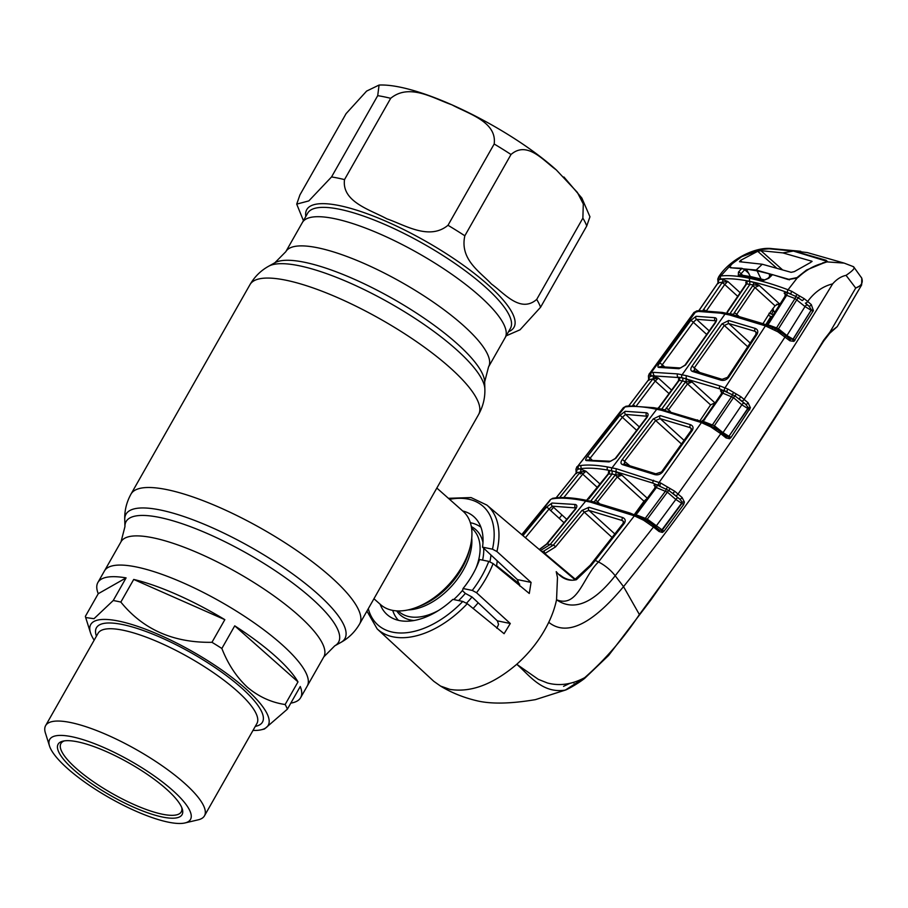 <?xml version="1.0" encoding="UTF-8"?>
<svg xmlns="http://www.w3.org/2000/svg" width="908" height="908" viewBox="0 0 908 908"><rect width="100%" height="100%" fill="white"/><g stroke="black" fill="none" stroke-linecap="round" stroke-linejoin="round"><path stroke-width="1.36" d="M479.129 295.577A116.587 30.566 29.6 0 1 505.132 337.708A116.587 30.566 -150.4 0 0 479.129 295.577A116.587 30.566 -150.4 0 0 373.631 231.302A116.587 30.566 -150.4 0 0 302.375 222.528A116.587 30.566 29.6 0 1 373.631 231.302A116.587 30.566 29.6 0 1 479.129 295.577M290.832 703.11A116.587 30.566 -150.4 0 0 300.627 697.685L307.233 686.073A116.587 30.566 -150.4 0 0 281.23 643.942A116.587 30.566 -150.4 0 0 175.732 579.667A116.587 30.566 -150.4 0 0 104.477 570.894A116.587 30.566 29.6 0 1 175.732 579.667A116.587 30.566 29.6 0 1 281.23 643.942A116.587 30.566 29.6 0 1 307.233 686.073L323.804 656.893L334.746 645.849L340.988 642.353C348.751 638.063 354.96 631.923 359.625 623.955L478.595 414.525C483.056 406.432 485.144 397.954 484.861 389.089A125.906 33.006 29.6 0 0 455.589 348.865A125.906 33.006 29.6 0 0 268.62 266.248C260.857 270.55 254.637 276.679 249.972 284.647A131.467 34.459 29.6 0 1 330.319 294.533A131.467 34.459 29.6 0 1 449.29 367.025A131.467 34.459 29.6 0 1 478.595 414.525M480.922 527.23A62.277 37.716 -48.5 0 0 470.821 522.815A62.277 37.716 -48.5 0 0 470.355 522.724M392.71 610.392A62.277 37.716 -48.5 0 0 398.453 620.334M373.948 598.747L380.634 604.66A62.277 37.716 -48.5 0 0 392.245 610.301A62.277 37.716 -48.5 0 0 416.647 607.316A62.277 37.716 -48.5 0 0 470.196 546.854A62.277 37.716 -48.5 0 0 463.216 511.431L436.827 488.05M466.553 603.139A62.277 37.716 -48.5 0 0 472.001 596.999M489.911 561.746A62.277 37.716 -48.5 0 0 490.967 554.992M497.255 560.849A62.277 37.716 131.5 0 1 496.426 566.388M478.164 602.764A62.277 37.716 131.5 0 1 473.079 608.508M346.096 113.625L366.628 91.084L379.067 85.057L377.717 95.658L331.545 176.935L308.822 200.906L296.712 204.118L299.924 194.914L346.096 113.625M390.69 98.314C409.451 82.821 433.763 98.62 451.809 104.76C468.21 113.772 497.164 121.683 494.179 143.997L447.996 225.286C429.246 240.779 404.923 224.98 386.887 218.839C370.487 209.827 341.533 201.917 344.518 179.602L390.69 98.314A138.391 36.275 -150.4 0 0 377.717 95.658M511.011 154.496C527.287 140.365 543.563 160.818 556.275 169.898L577.329 192.348L583.299 203.982L582.868 218.147L536.696 299.436C520.42 313.555 504.156 293.114 491.444 284.022C480.389 272.071 459.539 259.62 464.839 235.785L511.011 154.496A138.391 36.275 -150.4 0 0 494.179 143.997M563.913 176.981L581.858 198.069L589.95 216.785L586.738 225.99L540.566 307.267L520.046 329.797L506.187 335.835M297.994 681.885A116.587 30.566 -150.4 0 0 274.636 655.553A116.587 30.566 -150.4 0 0 234.729 625.839L221.858 648.482C228.01 664.168 236.523 677.084 247.396 687.242C258.655 696.697 271.231 702.452 285.135 704.529L297.994 681.885L234.729 625.839M285.135 704.529A116.587 30.566 29.6 0 1 287.405 709.137L264.455 729.01L261.277 729.771A102.059 26.752 29.6 0 1 252.98 730.429M300.627 697.685A116.587 30.566 -150.4 0 0 300.264 686.493L287.405 709.137M94.148 640.197A102.059 26.752 29.6 0 1 90.471 632.728A102.059 26.752 29.6 0 1 141.591 627.746A102.059 26.752 29.6 0 1 245.455 688.468A102.059 26.752 29.6 0 1 261.277 729.771M49.497 745.967L45.4 732.972A91.333 23.937 29.6 0 1 45.627 725.617A91.333 23.937 29.6 0 1 101.446 732.484A91.333 23.937 29.6 0 1 184.097 782.844A91.333 23.937 29.6 0 1 204.459 815.849A91.333 23.937 29.6 0 1 198.262 819.81L184.994 822.943A80.96 21.224 29.6 0 1 67.748 768.701A80.96 21.224 29.6 0 1 49.497 745.967A80.96 21.224 29.6 0 1 90.051 742.006A80.96 21.224 29.6 0 1 172.441 790.176A80.96 21.224 29.6 0 1 184.994 822.943M74.013 769.995A71.267 18.682 29.6 0 1 62.958 741.144A71.267 18.682 29.6 0 1 166.175 788.893A71.267 18.682 29.6 0 1 182.247 808.915A71.267 18.682 29.6 0 1 146.551 812.399A71.267 18.682 29.6 0 1 74.013 769.995M181.748 807.564A69.19 18.137 29.6 0 1 181.248 811.877A69.19 18.137 29.6 0 1 138.958 806.667A69.19 18.137 29.6 0 1 76.351 768.52A69.19 18.137 29.6 0 1 60.915 743.516A69.19 18.137 29.6 0 1 64.377 740.883M126.087 577.885A116.587 30.566 -150.4 0 0 97.882 582.505A116.587 30.566 -150.4 0 0 98.246 593.707L85.375 616.35L85.681 617.542L94.001 618.7L113.228 600.529L126.087 577.885L98.246 593.707M224.832 619.665A116.587 30.566 -150.4 0 0 133.714 579.44L120.843 602.083C143.112 629.516 173.485 642.921 211.961 642.308L224.832 619.665L133.714 579.44M211.961 642.308A116.587 30.566 29.6 0 1 221.858 648.482M113.228 600.529A116.587 30.566 29.6 0 1 120.843 602.083M519.682 584.15L496.551 565.718M584.287 678.571L565.23 690.103C541.962 693.894 528.899 674.565 516.743 664.281C493.146 684.348 470.911 692.736 450.028 689.41L440.539 686.073L433.786 681.306L377.183 628.915A82.73 50.11 131.5 0 0 393.096 636.849A82.73 50.11 131.5 0 0 467.279 603.684L504.088 633.693L510.285 623.501L476.552 592.731L472.274 590.416L463.046 588.52L462.547 590.779L465.407 593.423L472.081 597.033L497.357 620.856L498.56 624.398L496.835 628.268M522.202 535.016L550.044 500.524M541.69 551.519L543.529 551.281L553.29 545.186L581.949 510.455L588.986 507.277L622.706 517.549C625.362 518.763 625.907 520.693 624.341 523.337L591.358 565.332L576.376 579.724C568.714 581.449 561.995 578.759 556.218 571.654L557.478 577.454L556.547 599.745C577.897 608.383 583.061 576.569 598.486 561.984L634.363 515.846L590.279 502.067L581.313 500.229C570.576 498.299 561.655 497.732 554.538 498.515L551.814 498.912A2.077 1.918 79.8 0 1 552.893 498.276L550.373 499.638L521.76 534.63M553.528 507.277L550.781 510.659M559.668 497.573L580.36 471.978L576.24 472.898A2.077 1.941 73.5 0 0 576.398 470.503A2.077 1.816 -169.3 0 1 576.001 469.084L576.137 472.954L556.116 497.822M576.398 470.503L576.75 471.695L576.398 470.503L578.385 469.141A2.077 1.952 -111.5 0 1 577.874 466.054L625.01 406.92L623.115 408.305M556.184 497.822L576.24 472.898L576.603 473.533M600.131 484.123L585.966 471.229L580.36 471.978A2.077 1.895 80.7 0 0 579.928 468.857L585.966 471.229L582.72 474.124A2.077 0.692 -141.2 0 0 579.996 472.421M561.201 497.539A2.077 0.715 -140.9 0 0 559.998 497.164M597.441 487.517L582.72 474.124L563.811 497.539M624.341 523.337A2.077 0.806 -142.7 0 0 623.183 523.314L590.2 565.241L574.912 579.429C574.401 581.177 565.763 580.11 559.555 574.707L562.824 577.057M576.376 579.724A2.077 1.203 -123.9 0 0 574.912 579.429M653.578 480.241A2.077 1.067 110.6 0 0 653.124 483.192L616.589 471.91L607.77 470.106C597.43 468.256 588.77 467.745 581.767 468.551L578.998 468.971A2.077 1.907 -100.5 0 1 578.555 465.861L581.358 465.429C588.452 464.601 597.214 465.123 607.679 466.984L616.611 468.823L660.763 483.056L674.689 491.228L682.09 497.493L684.405 502.101L683.599 504.644L663.918 531.305L662.352 532.44L659.06 531.509L653.465 527.026L615.193 575.74C600.165 594.91 578.112 614.761 556.547 599.745A84.421 51.132 131.5 0 1 548.75 622.309C571.79 640.764 602.662 611.674 623.535 586.636L615.193 575.74A20.759 7.968 -140.2 0 0 598.486 561.984L595.444 560.508A2.077 0.806 -140.9 0 0 594.286 560.44M623.671 521.85L622.264 520.534L588.929 510.398L584.253 512.112L555.571 546.866L544.823 553.562L575.275 579.179M588.986 507.277A2.077 1.476 103.5 0 0 588.929 510.398L614.954 534.074M540.51 550.52L550.191 544.505L585.717 501.08A2.077 1.555 -78.4 0 1 587.158 500.456L582.766 499.604A2.077 1.612 100.2 0 0 581.313 500.229M543.529 551.281A2.077 1.294 80.1 0 1 544.823 553.562M581.949 510.455A2.077 0.772 39.1 0 1 584.253 512.112L612.242 537.581M622.706 517.549A2.077 1.078 109.8 0 0 622.264 520.534L623.297 521.192L623.183 523.314M659.06 531.509A2.077 1.146 -51.3 0 0 659.072 529.761L653.476 525.278A2.077 1.146 -51.3 0 1 653.465 527.026L643.579 520.216L634.363 515.846A2.077 0.976 -69.2 0 1 635.566 515.12A2.077 0.976 -69.2 0 1 635.804 515.29M648.811 523.53A2.077 0.602 -56.7 0 0 649.072 522.111L653.476 525.278A2.077 1.146 -51.3 0 0 653.147 525.142M646.916 522.214L647.427 520.988L649.072 522.111A2.077 0.602 -56.7 0 0 648.902 522.077L647.393 520.976A2.077 1.146 128.7 0 1 647.268 520.897L647.268 520.897A2.077 1.146 128.7 0 1 647.29 519.16L662.295 530.045L681.942 503.407L675.813 499.468L667.369 492.147L656.359 487.562L653.976 485.178L656.859 484.634A2.077 1.022 -68.8 0 1 656.359 487.562L656.064 488.016A2.077 0.794 -143.6 0 0 654.895 487.993L636.258 512.997A2.077 0.806 -143 0 0 636.519 513.996M659.741 530.215L659.072 529.761A2.077 1.146 -51.3 0 0 658.743 529.625M662.352 532.44A2.077 1.226 -106.9 0 0 661.308 530.533A2.077 0.84 112.2 0 0 661.887 529.886L681.59 503.259A2.077 0.863 -67 0 0 682.169 502.056L679.797 499.105L669.026 490.615L653.124 483.192M659.775 530.238L662.295 530.045A2.077 0.794 -143.2 0 1 663.918 531.305M655.78 527.128A2.077 1.146 128.7 0 1 656.075 526.197L675.813 499.468A2.077 1.124 -49.1 0 1 678.106 497.856L679.797 499.105A2.077 1.124 130.9 0 0 682.09 497.493M684.405 502.101L682.169 502.056M649.958 373.052L693.962 312.454L697.128 310.842A2.077 1.884 84.2 0 0 695.834 311.614L651.127 372.689A2.077 1.895 81.5 0 0 651.592 375.753L650.548 376.071A2.077 1.975 -118.7 0 1 649.958 373.052L653.749 372.371L677.72 373.914L686.652 375.742L720.01 385.957L727.841 389.021L740.803 396.671L748.079 402.766L750.417 407.794L730.929 437.588L729.544 438.746L726.048 437.917L720.793 433.718L678.06 493.986A2.077 1.124 130.9 0 1 675.756 495.598M674.689 491.228A2.077 0.715 126.4 0 1 672.692 493.158L678.106 497.856M658.64 485.303A2.077 0.999 111.4 0 1 659.163 482.386L701.453 422.606L661.33 410.246L652.364 408.407C642.592 406.659 634.363 406.069 627.666 406.625L625.01 406.92A2.077 1.907 81.9 0 1 626.191 406.228L628.926 405.921A2.077 1.884 85.2 0 0 627.666 406.625M726.048 437.917A2.077 1.135 -51.4 0 0 726.06 436.203L720.804 432.004A2.077 1.135 -51.4 0 1 720.793 433.718L710.658 426.828L701.453 422.606A2.077 1.022 110.4 0 1 702.713 421.823L716.117 428.735A2.077 0.579 -56.9 0 1 716.287 428.758L713.836 427.078L714.482 427.543L713.938 428.746M708.683 425.852L709.454 424.819L711.146 425.625L710.658 426.828M716.003 430.176A2.077 0.579 -56.9 0 0 716.287 428.758L720.804 432.004A2.077 1.135 -51.4 0 0 720.475 431.868M750.417 407.794L748.215 407.567A2.077 0.908 -67.5 0 1 747.738 408.532L728.942 436.271L723.006 432.639L741.847 404.809L733.494 397.613L714.392 425.761L723.006 432.639A2.077 1.135 -51.4 0 0 722.723 433.547M740.803 396.671A2.077 0.704 126.3 0 1 738.828 398.601L745.786 404.389L735.162 396.07A2.077 1.112 -49.3 0 0 733.494 397.613L722.859 393.187L703.121 421.346L714.392 425.761A2.077 1.135 -51.4 0 0 714.312 427.418M744.129 403.175A2.077 1.112 -49.3 0 0 741.847 404.809L747.999 408.645L728.942 436.271A2.077 0.885 -68.2 0 1 728.386 436.907L726.06 436.203A2.077 1.135 -51.4 0 0 725.73 436.067M736.093 393.89L735.162 396.07L719.635 388.862L682.192 377.785L651.592 375.753M723.29 390.304A2.077 1.056 -69.2 0 1 722.859 393.187L720.43 390.826L723.29 390.304L727.115 391.779A2.077 0.749 114.1 0 1 727.841 389.021M711.293 425.693A2.077 0.919 -68.6 0 0 712.428 424.865L731.598 396.614A2.077 0.942 -67.9 0 0 732.291 394.367L733.778 392.528M722.53 393.743A2.077 0.76 -145.9 0 0 721.395 393.743L703.587 419.757A2.077 0.772 -145.3 0 1 704.733 419.757M721.395 393.743L721.429 391.462L720.43 390.826L721.815 392.12M632.467 405.74L652.909 378.84A2.077 1.884 82.4 0 0 652.455 375.776L648.857 377.251A2.077 1.816 -168.6 0 1 648.46 375.799L648.618 379.692L628.699 405.944M652.455 375.776L658.402 378.103L648.743 379.623L628.767 405.933M649.163 378.432L648.857 377.251A2.077 1.929 76 0 1 648.743 379.623L649.027 380.293M634.601 405.717A2.077 0.647 -142.5 0 0 632.978 405.047M669.06 393.629L655.236 381.042A2.077 0.636 -143 0 0 652.489 379.385M671.625 390.134L658.402 378.103L655.236 381.042L636.463 405.751M748.079 402.766A2.077 1.112 130.7 0 1 745.786 404.389L748.215 407.567M749.713 409.826A2.077 0.749 -146.2 0 0 747.999 408.645M730.929 437.588A2.077 0.76 -145.6 0 0 729.226 436.385M729.544 438.746A2.077 1.203 -112.5 0 0 728.386 436.907M703.121 421.346A2.077 1.044 -69.9 0 1 702.713 421.823A2.077 1.022 110.4 0 1 702.962 422.016M665.042 410.064A2.077 1.521 102.6 0 0 665.201 409.871L685.688 381.655L679.195 380.327L678.514 379.238L679.07 377.274L685.642 378.625L691.998 382.007L685.688 381.655A2.077 1.521 102.7 0 0 685.642 378.625M699.943 420.801L710.589 404.9L715.334 402.653M678.991 379.362L678.185 381.133A2.077 0.704 36 0 1 678.73 381.031L679.195 380.327A2.077 1.6 100.4 0 0 679.07 377.274M657.199 408.895L659.151 407.056A2.077 0.726 36.6 0 1 659.707 406.943L658.289 408.464L665.201 409.871M678.73 381.031L659.707 406.943M658.799 408.827A2.077 1.555 101.6 0 0 658.255 408.555A2.077 1.6 100.5 0 0 658.289 408.464M710.589 404.9L687.504 383.902L668.447 409.837L670.32 411.403M714.528 402.494L691.998 382.007L687.504 383.902A2.077 0.704 36 0 0 685.131 382.336M666.097 408.248A2.077 0.726 36.6 0 1 668.447 409.837M577.874 466.054L623.387 407.703L626.191 406.228M692.236 430.494L662.624 471.99C660.298 474.532 657.596 475.383 654.509 474.532L622.706 464.692C620.607 463.897 620.425 462.24 622.162 459.698L653.295 418.906L660.207 415.592L690.523 424.706C693.133 425.875 693.701 427.804 692.236 430.494A2.077 0.783 -145 0 0 691.101 430.494L661.489 471.978L655.814 473.817A2.077 1.101 110.1 0 0 654.509 474.532M662.624 471.99A2.077 0.794 -144 0 0 661.489 471.978M656.087 474.01A2.077 1.101 110.1 0 0 655.814 473.817L624.159 464.045A2.077 1.487 103.6 0 0 622.706 464.692M691.544 428.951L690.159 427.645L660.195 418.645L684.121 440.414M691.101 430.494L691.17 428.292L690.159 427.645A2.077 1.112 109.4 0 1 690.523 424.706M681.545 444.057L655.644 420.495L624.5 461.321L629.323 465.35M660.207 415.592A2.077 1.476 103.5 0 0 660.195 418.645L655.644 420.495A2.077 0.726 -143.1 0 0 653.295 418.906M622.162 459.698A2.077 0.749 -142.2 0 1 624.5 461.321L624.647 464.294A2.077 1.487 103.6 0 0 624.159 464.045L624 463.977M660.763 483.056A2.077 0.84 113.2 0 0 660.082 485.905L656.859 484.634M667.698 487.063L666.188 488.913A2.077 0.908 -67.5 0 1 665.439 491.194L645.282 518.32L647.29 519.16L667.369 492.147A2.077 1.124 -49.1 0 1 669.026 490.615L669.979 488.413M654.895 487.993L654.974 485.825L653.976 485.178L655.349 486.472M636.565 513.951L637.291 512.986M656.064 488.016L637.427 513.043A2.077 0.806 -143 0 0 636.258 512.997M637.427 513.043L635.668 514.609L645.282 518.32A2.077 0.885 111.8 0 1 644.124 519.092L644.124 519.092A2.077 0.885 111.8 0 1 644.056 519.047L647.393 520.976M683.599 504.644A2.077 0.794 -143.9 0 0 681.942 503.407M642.671 518.423L644.033 519.036L642.671 518.423M643.579 520.216L644.044 519.024M641.967 519.376L642.671 518.343L629.925 513.009A2.077 1.044 -69.9 0 1 630.186 513.202M575.786 507.935L552.336 506.187L566.83 519.387M539.295 549.488L546.582 544.04L575.014 509.263A2.077 0.783 38.9 0 1 575.581 509.15L547.149 543.926L539.375 549.556M575.456 507.629A2.077 1.634 -80.6 0 1 575.366 504.485C577.261 505.086 577.34 506.641 575.581 509.15M564.084 522.758L549.022 509.059L552.336 506.187A2.077 1.884 -95.1 0 1 551.973 503.043L575.366 504.485M525.403 537.718L549.022 509.059A2.077 0.715 -140.7 0 0 546.298 507.334L551.973 503.043M522.963 535.652L546.298 507.334M380.134 604.229A65.41 39.623 131.5 0 0 387.534 614.954A65.41 39.623 131.5 0 0 452.854 599.394L462.785 601.437L467.279 603.684M463.046 588.52A65.41 39.623 -48.5 0 0 479.538 559.498L488.765 561.382L493.101 563.596L529.285 593.48L531.067 582.391L496.914 551.531L492.476 549.181L482.534 547.149A65.41 39.623 131.5 0 0 474.26 517.038A65.41 39.623 131.5 0 0 462.717 510.988M519.887 586.091L517.344 579.576L482.534 547.149M565.434 690.023L584.718 677.652C572.006 684.428 559.578 686.21 547.445 682.998L538.308 679.343L516.743 664.281C530.431 652.046 541.1 638.052 548.75 622.309M563.55 686.346L569.6 683.463M769.019 313.26L773.389 314.667M775.205 311.83L772.969 311.274L771.607 314.225M770.835 311.274A2.077 1.827 -60.4 0 1 769.609 313.067M772.969 311.274L772.333 309.208M823.318 341.045A2.077 0.67 -148.7 0 0 823.783 340.909L733.755 481.717L650.752 600.154L608.598 655.462L584.536 678.48C576.728 684.553 566.013 690.114 565.355 690.091L535.425 699.637L565.23 690.103M584.718 677.652C605.137 659.707 623.365 638.665 639.391 614.534C704.574 526.685 765.966 435.261 823.59 340.284L829.867 332.237L837.221 326.653L829.742 333.259L823.783 340.909A2.077 0.67 -148.7 0 0 823.59 340.284M837.221 326.653L861.647 284.953L855.711 288.052C861.351 285.952 863.338 282.615 861.681 278.03L853.599 266.736L844.145 263.104L807.28 252.572L794.057 251.028L826.155 260.301L826.916 261.89L844.145 263.104M829.867 332.237L855.711 288.052L846.052 275.351C841.149 276.407 836.677 279.244 832.636 283.886C762.538 399.577 692.849 500.501 623.535 586.636L639.391 614.534L639.039 615.284L639.391 614.534M561.973 514.961L559.237 518.355M853.304 266.907C855.586 267.667 853.18 270.482 846.052 275.351M820.31 258.746L819.708 258.337M794.057 251.028L769.87 248.758L763.628 248.906L772.027 248.644L800.765 251.289M698.785 310.706L717.99 282.853L717.808 278.96L718.659 276.917L720.748 275.975L732.484 263.241C740.406 256.374 748.918 251.891 758.01 249.779L763.628 248.906M719.181 276.441A2.077 1.975 57.9 0 0 719.783 279.437L718.217 280.47L718.478 281.662M721.19 279.028A2.077 1.873 84.4 0 1 720.748 275.975C728.443 275.135 738.011 275.907 749.429 278.291C761.006 280.617 773.877 284.454 788.042 289.777L791.776 291.332A2.077 0.704 114.5 0 0 791.027 294.056L787.656 292.66C773.627 287.45 760.915 283.671 749.52 281.31C738.17 279.006 728.727 278.245 721.19 279.028L719.783 279.437L721.974 279.187L727.807 281.48L724.709 284.499A2.077 0.59 -145.7 0 0 721.917 282.933L722.462 282.172L718.16 282.774L698.876 310.695M791.776 291.332L797.088 294.521L795.624 296.349L786.907 292.512A2.077 1.101 -69.8 0 1 786.578 295.327L786.169 296.11A2.077 0.681 -148.1 0 0 785.091 296.11L767.975 323.135A2.077 0.715 -147.3 0 1 769.076 323.135L767.703 324.644A2.077 1.078 -70.3 0 1 767.215 325.223M797.088 294.521L799.46 295.917L798.563 298.085L795.624 296.349A2.077 0.999 -68.5 0 1 795.011 298.528L786.578 295.327L784.115 293.034L786.907 292.512M799.46 295.917L804.102 298.607A2.077 0.67 125.9 0 1 802.161 300.548L798.563 298.085A2.077 1.101 -49.4 0 0 796.906 299.606L778.485 328.844L786.941 335.551L793.013 339.149A2.077 0.931 -68.7 0 1 792.593 339.694A2.077 1.078 56.6 0 1 793.944 341.385L789.892 340.806L777.838 331.795L765.421 325.893L729.646 315.008L720.68 313.169L698.297 311.421L693.814 312.727M813.386 310.536L811.343 309.832L809.051 306.223L805.385 303.079A2.077 1.101 -49.4 0 0 807.655 301.467L811.321 304.611L813.386 310.536L793.944 341.385M804.102 298.607L807.655 301.467C814.521 292.126 822.841 286.27 832.636 283.886M805.385 303.079L807.291 304.94A2.077 1.101 -49.4 0 0 805.021 306.564L795.011 298.528L776.522 327.901L778.485 328.844A2.077 1.124 -51.6 0 0 778.417 330.546L780.642 332.078L780.335 333.531M807.291 304.94L809.051 306.223A2.077 1.101 -49.4 0 0 811.321 304.611M811.343 309.832A2.077 0.953 -68.1 0 1 811.105 310.264L805.021 306.564L786.941 335.551A2.077 1.124 -51.6 0 0 786.657 336.493M811.105 310.264L793.013 339.149M789.597 338.945A2.077 1.124 128.4 0 1 789.915 339.07L793.172 339.206A2.077 0.704 32.4 0 1 794.943 340.364M767.022 325.246A2.077 1.056 109.9 0 0 766.761 325.053L775.239 328.764A2.077 0.965 -69.1 0 0 776.522 327.901L767.703 324.644M772.095 328.775L772.98 327.731L775.205 328.741L778.508 330.603L777.838 331.795M784.75 335.109A2.077 1.124 128.4 0 1 785.068 335.234L789.915 339.07A2.077 1.124 128.4 0 1 789.892 340.806M793.172 339.206L811.173 310.298A2.077 0.67 31.4 0 1 812.978 311.433M778.247 330.41L785.068 335.234A2.077 1.124 128.4 0 1 785.045 336.97L744.129 399.361A2.077 1.112 130.7 0 1 741.836 400.995M775.443 328.844L774.717 330.001M786.169 296.11L769.076 323.135M785.091 296.11L785.08 293.647L784.115 293.034L785.477 294.305M762.958 323.702L768.372 314.997A2.077 0.602 -148.2 0 0 770.915 316.427L772.129 316.654M770.915 316.427L765.762 324.701M768.372 314.997L775.035 305.803L754.934 287.507L736.649 314.395L738.726 316.132M733.187 314.724A2.077 1.51 102.7 0 0 733.46 314.406L734.243 312.874A2.077 0.67 34.5 0 1 736.649 314.395M734.243 312.874L752.505 286.02A2.077 0.658 33.9 0 1 754.934 287.507L759.27 285.475L749.849 284.476L729.987 313.657L733.46 314.406M752.505 286.02L753.152 285.169A2.077 1.521 -77.4 0 0 753.061 282.206L759.27 285.475L779.109 303.51A2.077 1.589 -79.1 0 1 779.677 304.748M775.035 305.803L779.109 303.51L780.312 303.749M717.808 278.96A2.077 1.816 13 0 0 718.217 280.47A2.077 1.907 79.2 0 1 718.16 282.774L718.364 283.5M731.19 264.512C729.51 266.566 729.442 267.667 730.963 267.815L741.904 268.291L744.696 269.721L740.973 273.796A2.077 0.794 -139.6 0 0 738.476 272.071L741.904 268.291M749.52 281.31L749.429 278.291L751.518 276.77L764.615 279.902A2.077 1.396 105.2 0 0 763.185 280.583L738.306 275.487L738.476 272.071M748.907 273.399L744.696 269.721M742.642 275.192L740.973 273.796L740.485 275.113M751.518 276.77L739.77 274.806A2.077 1.703 97 0 0 738.306 275.487M764.615 279.902L767.964 278.336A2.077 0.817 40.1 0 1 768.758 278.279L763.185 280.583M771.879 275.294L768.758 278.279M772.152 274.5L788.28 279.573L797.156 278.041L798.756 276.827C806.281 269.892 814.442 265.329 823.25 263.161L826.916 261.89M779.552 304.952L776.624 304.237M787.656 292.66A2.077 1.101 110.3 0 1 788.042 289.777L797.156 278.041M724.573 390.712A2.077 1.044 111 0 1 725.015 387.841L765.421 325.893A2.077 1.056 109.9 0 1 766.761 325.053L762.175 323.418A2.077 1.112 109.3 0 0 760.802 324.247M720.725 380.111L692.611 371.486C690.489 370.691 690.25 368.977 691.907 366.355L721.917 323.94L728.704 320.513L755.286 328.435C757.851 329.581 758.441 331.534 757.056 334.292L728.636 377.365C726.4 379.998 723.767 380.917 720.725 380.111A2.077 1.135 -70.2 0 1 722.087 379.34L693.928 370.691M692.611 371.486A2.077 1.476 -76.2 0 1 694.109 370.77M748.203 347.196L724.312 325.461L694.291 367.91L694.586 371.02M699.296 372.11L694.291 367.91A2.077 0.704 -144.3 0 0 691.907 366.355M756.375 332.612L754.991 331.306L728.727 323.498L750.235 343.065M757.056 334.292A2.077 0.726 -147 0 0 755.955 334.292L755.989 331.942L754.991 331.306A2.077 1.146 -71 0 1 755.286 328.435M728.704 320.513A2.077 1.476 -76.3 0 0 728.727 323.498L724.312 325.461A2.077 0.681 -145.2 0 0 721.917 323.94M755.955 334.292L727.524 377.365L722.087 379.34M728.636 377.365A2.077 0.749 -146.1 0 0 727.524 377.365M702.395 311.24L721.917 282.933M705.357 310.57A2.077 0.602 -144.8 0 0 703.348 309.651M737.761 296.383L724.709 284.499L706.129 311.262M715.05 317.721C716.957 318.311 717.116 319.956 715.515 322.635L685.517 365.05L679.002 368.705L658.833 367.411C657.403 367.297 657.619 365.89 659.492 363.189L690.557 320.649L696.073 316.29L715.05 317.721A2.077 1.646 99.2 0 0 715.243 320.728L696.504 319.31L709.261 330.932M685.517 365.05A2.077 0.704 -144.3 0 0 684.972 365.152L680.512 367.978A2.077 1.634 99.1 0 0 679.002 368.705M706.753 334.496L693.326 322.272L662.238 364.834L664.293 366.56M696.073 316.29A2.077 1.85 87.9 0 0 696.504 319.31L693.326 322.272A2.077 0.613 -144.4 0 0 690.557 320.649M659.492 363.189A2.077 0.636 -143.3 0 1 662.238 364.834L661.217 366.991M680.512 367.978L660.139 366.684A2.077 1.85 86.3 0 0 658.833 367.411M715.515 322.635A2.077 0.681 -145.2 0 0 714.982 322.737L684.972 365.152M655.621 376.707L654.157 378.67M740.213 292.773L727.807 281.48L722.462 282.172A2.077 1.873 84.7 0 0 721.974 279.187M727.387 312.182A2.077 0.67 34.5 0 1 727.308 311.671A2.077 0.67 34.5 0 1 727.853 311.569L726.627 312.999L729.76 313.93M727.308 311.671L745.57 284.806A2.077 0.658 33.9 0 1 746.115 284.703L727.853 311.569M746.455 280.856A2.077 1.6 -79.5 0 1 746.626 283.829L745.786 282.706L746.455 280.856L749.736 281.503L749.849 284.476L746.626 283.829L746.115 284.703M746.626 283.829L746.274 283.16M749.736 281.503L753.061 282.206M582.153 471.763L580.405 473.965M578.998 468.971L579.928 468.857M594.207 501.942L615.42 474.759L612.151 474.055L590.665 501.182L594.207 501.942A2.077 1.521 -77.4 0 1 594.15 502.011M595.217 500.229A2.077 0.772 38.7 0 1 597.521 501.874L599.201 503.282M614.954 475.304A2.077 0.76 38.1 0 1 617.281 476.927L597.521 501.874M588.27 499.037L588.27 499.037A2.077 0.772 38.7 0 1 588.827 498.923L608.564 473.987A2.077 0.76 38.1 0 0 608.02 474.101L586.091 500.921M608.757 472.693L608.962 473.443A2.077 1.6 100.5 0 0 608.893 470.321L612.117 470.957L612.151 474.055L608.564 473.987M608.417 472.387L608.893 470.321M615.42 474.759A2.077 1.521 102.6 0 0 615.42 471.661L621.912 475.156L615.42 474.759M647.96 498.844L621.912 475.156L617.281 476.927L643.988 501.216L646.28 499.162M634.295 514.632L643.988 501.216M615.783 458.392L609.12 461.911L586.511 460.583C585.127 460.515 585.422 459.176 587.374 456.554L619.619 415.603L625.203 411.313L646.575 412.799C648.482 413.401 648.584 415.001 646.905 417.601L615.783 458.392A2.077 0.749 -142.2 0 0 615.227 458.495L610.573 461.253L588.611 460.254M647.109 416.25L625.601 414.4A2.077 1.873 -93.6 0 1 625.203 411.313M639.38 426.964L625.601 414.4L622.355 417.283A2.077 0.658 -142.2 0 0 619.619 415.603M636.769 430.415L622.355 417.283L590.098 458.256A2.077 0.681 -141.4 0 0 587.374 456.554M646.712 415.875A2.077 1.634 -80.6 0 1 646.575 412.799M646.905 417.601A2.077 0.726 -143.1 0 0 646.348 417.703L615.227 458.495M609.12 461.911A2.077 1.634 -80.7 0 1 610.573 461.253M586.511 460.583A2.077 1.861 -95.1 0 1 587.726 459.913M591.823 459.698L590.098 458.256L588.861 460.22M739.509 261.72L762.255 264.239L791.106 272.321L794.307 271.628L811.014 262.23L811.548 261.073L812.058 261.527M739.77 261.799L740.326 260.505L757.703 251.3L760.915 250.687L782.197 269.54M758.328 249.836L741.7 256.692L732.415 263.592C730.009 265.93 729.578 267.236 731.133 267.485L730.407 267.293L731.008 267.815M731.496 267.815L756.171 270.028L788.848 279.324L798.143 277.349M769.723 276.361L769.167 273.785L770.835 275.101M761.018 278.96L757.113 270.856L769.167 273.785M757.113 270.856L746.387 269.108L750.349 276.531M747.034 269.846L746.387 269.108M772.912 308.436L773.888 311.501M758.271 249.791L769.053 248.781L793.399 251.062L827.449 261.481M793.399 251.062L782.855 252.889L811.956 261.277M782.855 252.889L760.915 250.687M741.7 256.692L762.459 249.064M762.255 264.239L756.171 270.028M822.864 263.252L806.588 270.005L797.746 276.985M806.588 270.005L825.815 262.06L826.791 260.902M822.546 262.968L825.815 262.06M484.656 381.939L488.549 366.889A116.587 30.566 29.6 0 0 462.558 324.758A116.587 30.566 29.6 0 0 357.048 260.483A116.587 30.566 29.6 0 0 285.793 251.709L274.863 262.764A122.16 32.018 29.6 0 1 456.259 342.918A122.16 32.018 29.6 0 1 484.656 381.939L484.861 389.089M97.882 582.505L121.048 541.713L124.941 526.663L124.748 519.512C124.464 510.648 126.541 502.169 131.002 494.077A131.467 34.459 29.6 0 1 211.348 503.963A131.467 34.459 29.6 0 1 330.319 576.444A131.467 34.459 29.6 0 1 359.625 623.955M124.748 519.512A125.906 33.006 29.6 0 1 194.675 520.443A125.906 33.006 29.6 0 1 316.824 593.128A125.906 33.006 29.6 0 1 340.988 642.353M124.941 526.663A122.16 32.018 29.6 0 1 192.791 527.559A122.16 32.018 29.6 0 1 311.296 598.088A122.16 32.018 29.6 0 1 334.746 645.849M121.048 541.713A116.587 30.566 29.6 0 1 192.303 550.486A116.587 30.566 29.6 0 1 297.813 614.761A116.587 30.566 29.6 0 1 323.804 656.893M396.671 610.88A56.977 34.515 -48.5 0 0 410.825 620.085A56.977 34.515 -48.5 0 0 413.866 620.527M458.608 600.585A56.977 34.515 -48.5 0 0 465.339 593.389M482.602 560.123A56.977 34.515 -48.5 0 0 483.714 548.239M482.977 542.496A56.977 34.515 -48.5 0 0 471.32 526.595M398.158 610.936L398.952 611.64A55.354 33.528 -48.5 0 0 409.27 616.657A55.354 33.528 -48.5 0 0 438.746 610.346M453.694 599.575A55.354 33.528 -48.5 0 0 462.671 590.2M475.871 568.431A55.354 33.528 -48.5 0 0 472.353 528.774L471.558 528.07M408.089 609.915A55.354 33.528 -48.5 0 0 452.513 585.138A55.354 33.528 -48.5 0 0 471.74 538.058M416.647 607.316L420.245 605.92A56.977 34.515 -48.5 0 0 469.243 550.6L470.196 546.854M305.814 216.479A119.152 31.235 29.6 0 1 369.363 214.549A119.152 31.235 29.6 0 1 487.414 284.261A119.152 31.235 29.6 0 1 508.571 331.658M447.996 225.286A138.391 36.275 29.6 0 1 464.839 235.785M331.545 176.935A138.391 36.275 29.6 0 1 344.518 179.602M488.549 366.889L510.432 328.367A116.587 30.566 -150.4 0 0 484.441 286.236A116.587 30.566 -150.4 0 0 378.931 221.961A116.587 30.566 -150.4 0 0 307.676 213.187L285.793 251.709M586.738 225.99A138.391 36.275 -150.4 0 0 582.868 218.147M536.696 299.436A138.391 36.275 29.6 0 1 540.566 307.267M204.459 815.849L256.907 723.528A91.333 23.937 -150.4 0 0 236.534 690.523A91.333 23.937 -150.4 0 0 153.883 640.174A91.333 23.937 -150.4 0 0 98.064 633.296L45.627 725.617M96.441 636.168A95.488 25.027 29.6 0 1 143.237 630.492A95.488 25.027 29.6 0 1 241.199 687.594A95.488 25.027 29.6 0 1 255.273 726.389M552.893 498.276L555.719 497.868A2.077 1.895 83.6 0 0 554.538 498.515M590.279 502.067A2.077 1.51 -77.1 0 1 591.721 501.443L587.158 500.456M555.571 546.866A2.077 0.794 39.9 0 0 553.29 545.186L547.149 543.926A2.077 0.806 39.7 0 0 546.582 544.04M591.358 565.332L590.37 566.331M720.01 385.957A2.077 1.101 110.2 0 0 719.635 388.862M686.652 375.742A2.077 1.51 103 0 0 686.686 378.772M727.16 313.521A2.077 1.555 101.6 0 0 725.072 314.009L682.101 374.754A2.077 1.555 101.6 0 0 682.192 377.785M677.72 373.914A2.077 1.612 100 0 0 677.867 376.968M653.749 372.371A2.077 1.873 84.7 0 0 654.191 375.435M661.569 409.27A2.077 1.555 101.6 0 0 661.694 409.122L682.396 380.94A2.077 1.555 101.6 0 0 682.317 377.898M628.926 405.921L653.862 407.715A2.077 1.612 100.2 0 0 652.364 408.407M653.862 407.715L658.255 408.555A2.077 1.555 101.6 0 0 656.756 409.247L612.06 467.824A2.077 1.555 -78.4 0 0 612.094 470.934M663.317 409.814A2.077 1.51 102.9 0 0 662.806 409.542A2.077 1.51 102.9 0 0 661.33 410.246M697.775 420.12A2.077 1.078 109.7 0 0 697.503 419.927A2.077 1.078 109.7 0 0 696.209 420.688M616.611 468.823A2.077 1.51 102.9 0 0 616.589 471.91M628.688 513.724A2.077 1.044 -69.9 0 1 629.925 513.009L591.721 501.443M368.296 608.689A79.268 48.011 -48.5 0 0 462.785 601.437M510.285 623.501L497.357 620.856M472.274 590.416A79.268 48.011 -48.5 0 0 488.765 561.382M493.101 563.596A82.73 50.11 131.5 0 1 476.552 592.731M492.476 549.181A79.268 48.011 -48.5 0 0 468.29 499.128A79.268 48.011 -48.5 0 0 449.562 499.332M448.404 498.299L471.048 497.573L486.87 505.075A82.73 50.11 131.5 0 1 496.914 551.531M531.067 582.391L517.344 579.576M573.266 682.498L573.833 682.986M762.459 323.623A2.077 1.112 109.3 0 0 762.175 323.418L731.167 314.247A2.077 1.498 103 0 0 729.646 315.008M731.678 314.509A2.077 1.498 103 0 0 731.167 314.247L722.223 312.409A2.077 1.612 100 0 0 720.68 313.169M697.128 310.842L699.648 310.649A2.077 1.861 86.8 0 0 698.297 311.421M589.462 500.944L590.643 501.205M612.117 470.957L615.42 471.661M581.767 468.551A2.077 1.884 -96.7 0 1 581.358 465.429M607.77 470.106A2.077 1.612 -79.9 0 1 607.679 466.984M788.848 279.324L789.438 279.846M741.847 261.856L740.326 260.505M776.385 267.849L757.703 251.3M131.002 494.077L249.972 284.647M274.863 262.764L268.62 266.248M379.067 85.057C418.951 83.15 509.048 127.483 556.229 169.864M296.712 204.118L303.442 220.655M90.471 632.728L85.681 617.542M555.719 497.868C562.994 497.085 572.006 497.663 582.766 499.604M649.345 373.574L648.46 375.799M711.827 425.931L711.214 425.67M701.498 421.38L703.587 419.757M723.006 392.948L721.826 391.836M659.151 407.056L678.185 381.133M658.255 408.555L702.713 421.823M647.449 521.044L646.417 520.284M645.123 519.535L644.124 519.092M575.014 509.263L576.013 507.867M366.934 611.095L377.183 628.915M486.87 505.075L574.741 579.531M535.425 699.637L535.425 699.637C510.307 703.859 490.604 704.188 476.303 700.624C463.25 697.48 451.321 692.634 440.539 686.073M858.537 290.185L844.19 314.724M861.647 284.953L861.794 278.2L861.102 277.11M718.659 276.917C729.362 259.779 755.377 246.306 772.004 248.644M765.092 325.143L767.975 323.135M771.414 274.488L767.964 278.336M699.648 310.649L722.223 312.409M715.822 320.978L714.982 322.737M746.24 283.387L745.57 284.806M576.977 466.678L576.001 469.084M608.882 472.489L608.02 474.101M647.279 416.125L646.348 417.703"/></g></svg>
